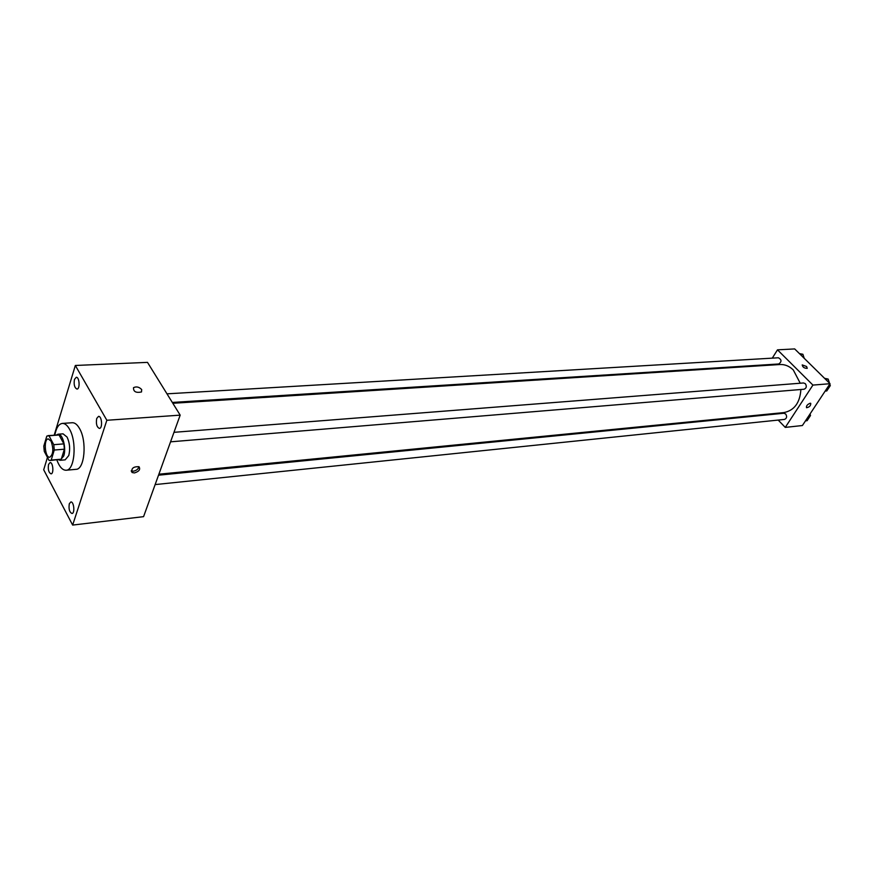 <?xml version="1.0" encoding="UTF-8"?>
<svg xmlns="http://www.w3.org/2000/svg" width="874" height="874" viewBox="0 0 874 874"><rect width="100%" height="100%" fill="white"/><g stroke="black" fill="none" stroke-linecap="round" stroke-linejoin="round"><path stroke-width="1.31" d="M51.074 441.195C53.751 449.094 53.314 454.436 49.763 457.233C44.935 458.074 43.372 438.846 48.278 438.901L51.074 441.195M46.803 436.093L43.798 446.122L44.279 451.399L49.01 460.347L50.058 460.511L51.205 460.085L54.264 450.034L53.784 444.691L48.988 435.755L46.803 436.093M51.205 460.085L61.267 459.211L64.37 449.203L54.264 450.034M53.784 444.691L63.889 443.883L59.061 434.99L48.988 435.755M63.889 443.883L64.37 449.203M61.267 459.211L50.058 460.511M48.037 435.613L59.061 434.99M58.427 459.779L60.175 460.281L63.758 455.966C66.5 448.089 62.6 433.34 58.055 434.214L56.406 434.99M58.055 434.214L63.048 433.832L67.079 437.076C69.767 442.932 70.335 449.094 68.773 455.54L65.168 459.844L60.175 460.281M54.822 435.11C56.231 427.867 58.733 423.966 62.327 423.42C64.884 423.322 67.287 425.245 69.527 429.2C77.141 441.916 74.694 470.496 66.129 470.245C62.491 470.278 59.399 466.836 56.832 459.921M62.327 423.42L72.258 422.732C74.836 422.623 77.251 424.535 79.501 428.468C87.171 441.119 84.669 469.567 76.038 469.327L66.129 470.245M48.551 464.422L50.069 462.575C53.019 462.04 54.057 473.85 51.053 473.85C48.649 472.616 47.819 469.469 48.551 464.422M74.465 379.425L76.257 377.295C79.479 376.836 80.244 389.181 76.978 389.061C74.498 387.805 73.656 384.593 74.465 379.425M96.708 418.471L98.522 416.385C101.897 415.86 102.826 428.468 99.407 428.413C96.763 427.124 95.856 423.803 96.708 418.471M69.308 503.774L70.838 501.971C73.919 501.348 75.12 513.42 71.985 513.486C69.428 512.208 68.543 508.974 69.308 503.774M47.458 457.397L43.7 469.775L72.651 525.077L106.847 420.274L75.339 365.474L54.199 435.154M72.651 525.077L143.576 516.654L180.175 415.139L147.498 362.371L75.339 365.474M180.175 415.139L106.847 420.274M134.41 472.943C139.119 471.468 140.648 469.393 138.988 466.716C133.318 466.487 131.034 468.42 132.127 472.517L134.41 472.943M131.231 470.824L133.405 471.195C136.552 470.551 138.376 469.043 138.879 466.65M141.697 389.575L141.49 391.967C135.994 393.092 133.34 391.661 133.514 387.663C136.42 386.286 139.152 386.92 141.697 389.575L141.49 391.967C135.994 393.092 133.34 391.661 133.514 387.663C136.42 386.286 139.152 386.931 141.697 389.575M172.833 403.285L779.925 364.524C784.841 364.283 789.298 366.097 793.297 369.964L800.234 383.227M800.89 389.498C799.961 402.816 794.269 410.518 783.836 412.594L158.871 474.211M172.309 402.433L778.778 363.977C781.826 361.716 781.706 359.651 778.428 357.783L166.989 393.835M158.522 475.194L783.847 413.249L785.682 413.992C787.212 416.57 786.808 418.384 784.491 419.422L155.135 484.589M173.981 432.324L803.545 382.965L805.358 383.686C806.931 386.33 806.494 388.187 804.058 389.236L170.55 441.829M778.199 420.077L785.267 427.397L812.918 385.084L777.489 349.84L772.277 358.143M768.213 364.644L767.809 365.299M772.103 413.752L772.692 414.352M812.918 385.084L830.038 383.708L802.398 425.529L785.267 427.397M810.154 403.231L810.733 403.329C810.843 405.689 809.444 407.153 806.538 407.732C806.112 405.951 807.325 404.454 810.154 403.231C807.325 404.454 806.112 405.951 806.538 407.732L806.538 407.732C809.433 407.153 810.843 405.689 810.733 403.329M830.038 383.708L794.684 348.923L777.489 349.84M806.593 366.501L807.237 368.347C804.309 368.304 802.627 367.167 802.212 364.917L806.593 366.501M806.593 366.512L807.226 368.347C804.309 368.304 802.627 367.167 802.212 364.917L806.593 366.512M804.222 358.296L802.9 354.265L799.437 353.599M802.9 354.265L800.278 354.418M829.502 383.183L828.148 379.065L824.575 378.333M825.154 391.093L826.76 390.951L830.3 385.609L829.797 384.068M830.3 385.609L828.694 385.74M828.148 379.065L825.526 379.272M805.478 420.864L807.084 420.7L810.515 415.5L810.023 413.981M810.515 415.5L808.909 415.663M131.231 470.944L132.127 472.517"/></g></svg>
